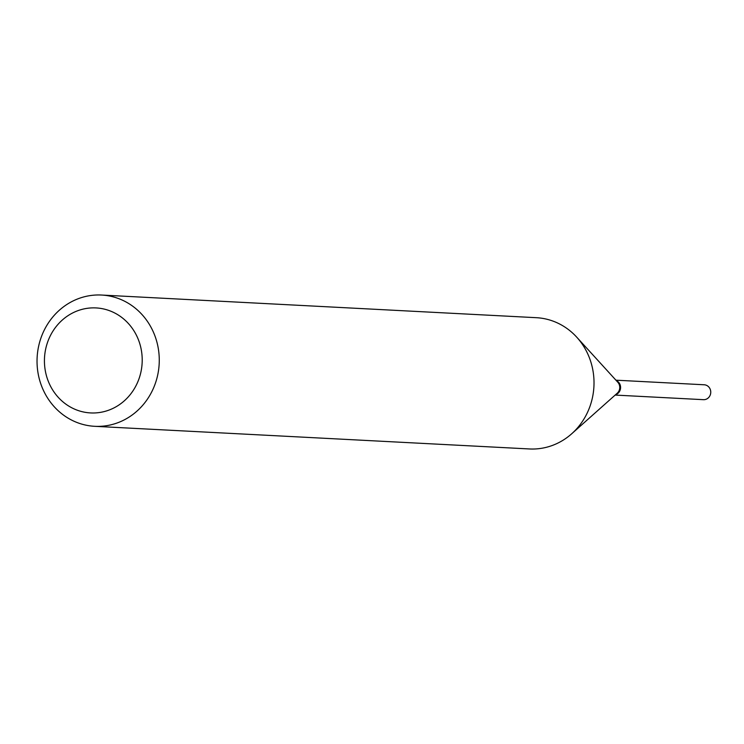 <?xml version="1.0" encoding="UTF-8"?>
<svg xmlns="http://www.w3.org/2000/svg" width="744" height="744" viewBox="0 0 744 744"><rect width="100%" height="100%" fill="white"/><g stroke="black" fill="none" stroke-linecap="round" stroke-linejoin="round"><path stroke-width="1.12" d="M615.149 395.073L703.443 399.677A7.459 6.938 -87 0 0 706.8 398.942A7.459 6.938 -87 0 0 710.632 390.74A7.459 6.938 -87 0 0 704.215 384.778L615.92 380.184M615.604 394.673A7.459 6.938 -87 0 0 616.627 394.236A7.459 6.938 -87 0 0 620.589 387.298A7.459 6.938 -87 0 0 616.339 380.63M615.762 394.534A7.459 6.938 -87 0 0 619.715 384.267A7.459 6.938 -87 0 0 616.478 380.788M137.491 337.525A52.582 48.89 -87 0 0 72.354 313.112A52.582 48.89 -87 0 0 49.151 383.327A52.582 48.89 -87 0 0 114.288 407.74A52.582 48.89 -87 0 0 137.491 337.525M153.366 332.047A65.723 61.11 -87 0 0 101.575 295.043A65.723 61.11 -87 0 0 42.938 389.307A65.723 61.11 -87 0 0 94.73 426.312A65.723 61.11 -87 0 0 153.366 332.047M94.73 426.312L529.477 448.958A65.723 61.11 -87 0 0 571.68 433.789A65.723 61.11 -87 0 0 588.113 354.693A65.723 61.11 -87 0 0 576.712 337.153A65.723 61.11 -87 0 0 536.312 317.688L101.575 295.043M571.68 433.789L617.241 393.213A7.459 6.938 -87 0 0 619.101 384.239A7.459 6.938 -87 0 0 617.808 382.249L576.712 337.153"/></g></svg>
